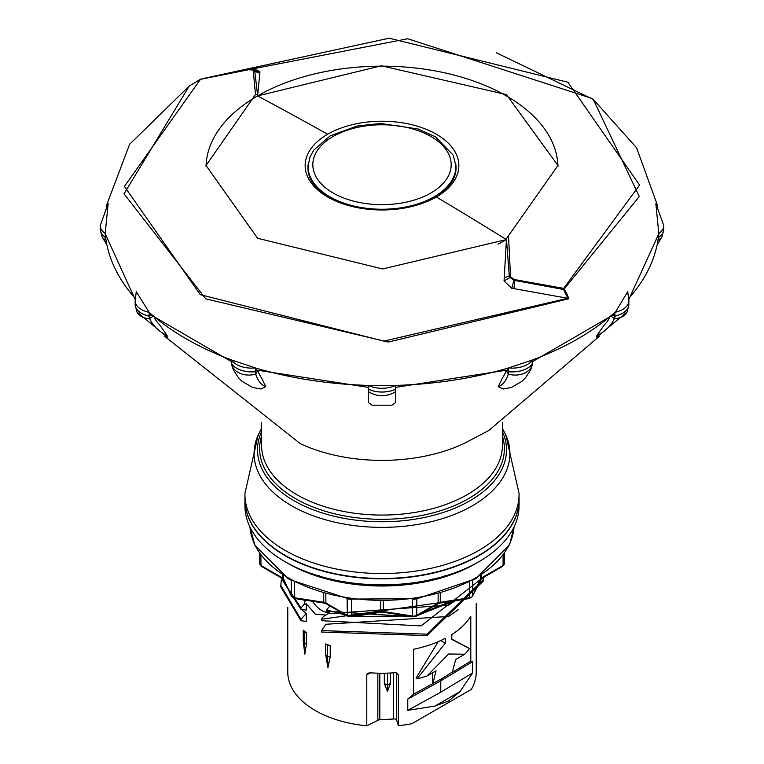 <?xml version="1.0" encoding="UTF-8"?>
<svg xmlns="http://www.w3.org/2000/svg" width="764" height="764" viewBox="0 0 764 764"><rect width="100%" height="100%" fill="white"/><g stroke="black" fill="none" stroke-linecap="round" stroke-linejoin="round"><path stroke-width="1.15" d="M287.77 607.495L287.77 672.11A94.23 54.406 0 0 0 366.787 725.8L379.823 719.411A81.958 47.32 0 0 0 393.575 718.953A2.779 1.604 180 0 1 396.707 720.261L398.359 725.685A94.23 54.406 0 0 0 411.901 723.699L471.359 689.376A94.23 54.406 0 0 0 476.23 672.11L476.23 603.178M398.359 725.685L398.359 674.679L395.618 672.664A94.23 54.406 0 0 1 370.234 672.807L367.885 673.199L366.787 674.736L366.787 725.8M306.278 610.083L306.278 603.741L303.929 604.687L300.949 607.953L300.94 609.376L306.278 610.083M306.268 613.454L300.94 619.298L300.94 620.721L306.278 621.418L306.268 613.454L301.417 609.443M434.974 706.07L448.63 700.913L459.928 691.668L472.639 672.922L472.639 661.634L440.771 680.858L407.775 699.079L407.775 710.367L434.974 706.07L459.928 691.668M407.775 699.079L413.553 694.237L413.553 649.266A94.23 54.406 0 0 0 445.278 638.322L445.278 643.231L440.675 640.576M464.818 654.204A94.23 54.406 0 0 0 469.459 648.502L451.83 639.458L451.83 634.54A94.23 54.406 0 0 0 470.786 616.223L470.786 661.194L452.326 672.339L455.707 659.466L464.818 654.204L448.63 654.003L426.952 676.064A94.23 54.406 0 0 1 417.077 678.747L445.278 643.231M458.667 609.3L448.63 616.443L325.922 624.264L321.453 630.615L426.971 634.158L483.173 579.819L483.163 581.232L426.971 635.581L321.453 632.038L321.453 630.615M469.812 598.441L321.453 619.27L323.325 616.615L325.922 615.087L315.37 614.17L306.278 603.741M306.412 644.09L306.412 632.764L304.244 631.713L303.27 630.166L303.27 641.502L304.807 654.165L306.412 644.09L304.244 643.049L304.244 631.713M303.27 630.166A94.23 54.406 0 0 0 306.412 632.764M330.22 657.059L330.22 645.733L327.555 645.169L325.731 643.909L325.731 655.245L327.947 667.526L330.22 657.059L327.555 656.515L327.555 645.169M325.731 643.909A94.23 54.406 0 0 0 330.22 645.733M304.683 600.093L305.132 601.239L303.929 604.687M329.265 612.441A20.838 12.033 60 0 1 321.749 610.484A20.838 12.033 60 0 1 312.447 601.297M300.94 609.376L280.904 577.641M300.949 607.953L281.028 577.708M305.132 601.239L303.48 599.902M455.153 600.733L448.63 605.098L328.014 613.74L329.389 612.279M470.786 661.194L472.639 661.634M411.853 616.672L326.285 611.21L326.553 609.882L329.952 605.957M323.325 616.615L328.014 613.74M450.932 601.392L422.053 612.89M407.661 616.023L353.226 616.5M346.006 615.23L326.553 609.882M454.198 600.886L417.688 615.402M481.807 578.386L473.556 594.125M482.227 578.147L421.069 625.907L321.453 620.693L321.453 619.27M244.938 494.413L244.938 499.36A137.062 79.131 0 0 0 329.551 572.475A137.062 79.131 0 0 0 478.913 555.313A137.062 79.131 0 0 0 519.062 499.36L519.062 494.413A137.062 79.131 180 0 1 478.913 550.366A137.062 79.131 180 0 1 329.551 567.518A137.062 79.131 180 0 1 244.938 494.413A137.062 79.131 180 0 1 244.948 493.382L258.242 434.869A127.913 73.85 0 0 0 317.929 517.438A127.913 73.85 0 0 0 471.674 506.188A127.913 73.85 0 0 0 472.448 505.749A127.913 73.85 -0 0 0 505.758 434.869L502.397 428.499M505.758 434.869L519.052 493.382A137.062 79.131 180 0 1 519.062 494.413M300.94 619.298L280.827 585.53L281.219 580.535M300.94 620.721L280.837 586.953L280.837 585.53M472.639 672.922L440.771 692.203L407.775 710.367M440.771 692.203L440.771 680.858L442.671 678.165L413.553 694.237M452.641 671.881L442.671 678.165M438.202 641.674L416.017 678.136L417.077 678.747M432.682 672.759L432.682 683.675M426.952 676.064L436.063 670.811L432.997 683.226M469.459 648.502L451.83 639.153M483.106 577.632L483.173 579.819M384.33 673.218L384.33 683.503L387.434 691.458L390.528 683.264L390.528 673.008M387.434 691.458L387.596 685.165L390.528 683.264M384.33 683.503L387.596 685.165L387.596 673.141M304.807 654.165L304.244 643.049L303.27 641.502M327.947 667.526L327.555 656.515L325.731 655.245M300.347 443.674A129.651 74.853 0 0 0 463.672 443.664L488.759 430.543L599.224 336.418M154.786 318.54A64.482 45.601 135 0 0 159.504 324.643L167.087 335.453L167.268 337.211M257.879 370.483A4.288 1.748 108.4 0 0 257.898 370.54A64.482 26.329 108.4 0 0 261.431 377.712L265.786 386.679L260.849 389L252.626 387.491L241.882 381.246L238.358 377.569L233.975 370.855A69.161 28.239 -71.6 0 1 232.103 366.252A8.967 3.658 -71.6 0 1 231.788 363.865L231.845 363.798M395.618 389.21L395.618 402.552L391.951 405.207L372.049 405.207L368.382 402.552L368.382 389.21A21.296 12.3 180 0 0 395.618 389.21L395.618 402.552M532.155 363.798L532.212 363.865A8.967 3.658 71.6 0 1 531.897 366.252A69.161 28.239 71.6 0 1 530.025 370.855L525.642 377.569L522.118 381.246L511.374 387.491L503.151 389L498.214 386.679L502.569 377.712A64.482 26.329 -108.4 0 0 506.102 370.54A4.288 1.748 -108.4 0 0 506.121 370.483M498.214 386.679A69.161 28.239 -108.4 0 0 508.308 374.121A8.967 3.658 -108.4 0 0 508.623 371.734L507.076 370.206M532.212 363.865A21.296 12.3 180 0 1 508.623 371.734M256.933 370.206L255.377 371.734A21.296 12.3 180 0 1 231.788 363.865M151.148 315.417L149.056 316.105A21.296 12.3 180 0 1 135.132 304.569A21.296 12.3 180 0 1 135.19 303.652M100.237 225.752A21.296 12.3 180 0 1 100.237 225.6L108.144 203.625L105.203 233.488A21.296 12.3 180 0 1 100.237 225.752L100.313 229.525A21.22 12.253 0 0 0 105.241 237.222L105.155 237.241A21.296 12.3 180 0 1 100.237 229.381A21.296 12.3 180 0 1 100.294 228.455M663.706 228.455A21.296 12.3 180 0 1 663.763 229.381A21.296 12.3 180 0 1 658.845 237.241L658.759 237.222A21.22 12.253 0 0 0 663.687 229.525L663.763 225.752A21.296 12.3 180 0 1 658.797 233.488L655.856 203.625L663.763 225.6A21.296 12.3 180 0 1 663.763 225.752M628.81 303.652A21.296 12.3 180 0 1 628.867 304.569A21.296 12.3 180 0 1 614.944 316.105L612.852 315.417M368.382 402.552L368.382 389.21M255.377 371.734A8.967 3.658 108.4 0 0 255.692 374.121A69.161 28.239 108.4 0 0 265.786 386.679M149.056 316.105A8.967 6.341 135 0 0 149.601 318.626A69.161 48.906 135 0 0 167.087 335.453M105.155 237.241A8.967 7.325 180 0 0 105.795 239.944A69.161 56.469 180 0 0 106.015 240.402M596.913 335.453A69.161 48.906 -135 0 0 614.399 318.626A21.296 14.64 -153.9 0 0 625.162 314.625A21.296 14.64 -153.9 0 0 627.149 311.865L596.674 337.22L596.913 335.453L604.496 324.643A64.482 45.601 -135 0 0 609.214 318.54M611.496 316.602L614.399 318.626A8.967 6.341 -135 0 0 614.944 316.105M657.985 240.402A69.161 56.469 180 0 0 658.205 239.944A8.967 7.325 180 0 0 658.845 237.241M206.051 166.628A175.959 101.593 180 0 1 257.573 95.92L259.951 71.873L257.143 70.107L252.33 69.505L254.727 70.88L257.573 94.975L255.482 94.507L206.041 165.492L257.583 238.263L382.64 268.957L506.408 239.59A175.959 101.593 180 0 1 497.918 244.184M327.651 134.235A76.858 44.379 0 0 0 329.055 197.771A76.858 44.379 0 0 0 434.945 197.771A76.858 44.379 0 0 0 436.349 196.988A76.858 44.379 0 0 0 436.349 134.235A76.858 44.379 0 0 0 327.651 134.235A4777.655 2758.393 -120 0 0 257.583 95.92L381.351 65.78L506.417 94.593L557.959 165.492L508.518 235.704L510.467 275.68L509.273 275.861L506.427 238.635L508.518 235.704M205.096 78.129L389.182 38.2L567.91 82.245L639.583 185.06L563.67 288.391L514.134 279.481L510.81 277.007L510.467 275.68M506.427 239.581L504.049 280.98L511.765 288.343L513.905 288.62L514.841 280.464L563.526 289.47L563.67 288.391L564.138 289.021L639.277 196.558L593.284 99.425L496.438 52.821M566.621 293.319L564.147 289.031L563.526 289.47L567.977 298.361L568.894 298.762L566.621 293.319M568.894 298.762L388.379 342.052L205.745 298.848L124.026 193.817L189.291 85.969L200.474 79.322L190.169 85.396M532.202 361.821L614.075 314.338L627.731 291.657L628.867 300.787A21.296 12.3 180 0 1 628.867 300.94A21.296 12.3 180 0 1 614.877 312.333L614.886 316.067A21.22 12.253 0 0 0 628.791 304.721L628.867 300.94M231.798 361.821L149.925 314.338L149.123 312.342A21.296 12.3 180 0 1 135.132 300.94A21.296 12.3 180 0 1 135.132 300.787L136.269 291.657L149.123 312.333L149.114 316.067L151.119 315.398M368.372 387.358L256.265 370.005L255.443 367.942A21.296 12.3 180 0 1 231.759 360.045L255.443 367.942L255.396 371.676L256.876 370.196M255.443 367.942A277.131 160.001 0 0 0 368.324 385.409L395.676 385.409L395.59 389.162A21.22 12.253 0 0 1 368.41 389.162L368.324 385.409A21.296 12.3 180 0 0 395.676 385.409A277.131 160.001 0 0 0 508.557 367.942L532.241 360.045L532.155 363.836A21.22 12.253 0 0 1 508.604 371.676L507.124 370.196M259.951 71.873L254.173 70.126L249.102 69.744L252.33 69.505M253.19 70.126L255.482 94.507M252.34 69.514L249.14 69.61L199.862 79.466M513.905 288.62L567.738 298.294L383.891 341.116L200.311 294.684L124.408 186.416L200.474 79.322M259.779 73.354L253.533 70.708M557.949 166.619A175.959 101.593 180 0 0 506.417 95.92A175.959 101.593 180 0 0 257.573 95.92L257.573 94.975M455.688 163.591A74.06 42.755 180 0 1 456.06 168.109A74.06 42.755 180 0 1 434.372 198.077A74.06 42.755 180 0 1 433.971 198.306M330.029 198.306A74.06 42.755 180 0 1 307.94 168.109A74.06 42.755 180 0 1 308.312 163.591M514.898 279.634L514.841 280.464L513.943 280.264L509.827 277.361L509.273 275.861L504.221 277.905M511.765 288.343L514.134 279.481M612.881 315.398L614.886 316.067M135.132 300.94L135.209 304.721A21.22 12.253 0 0 0 149.114 316.067M149.123 312.333A277.131 160.001 0 0 0 231.759 360.045L231.845 363.836A21.22 12.253 0 0 0 255.396 371.676M395.628 387.358L507.735 370.005L508.557 367.942L508.604 371.676M614.877 312.333A277.131 160.001 0 0 1 577.966 338.738A277.131 160.001 0 0 1 532.241 360.045A21.296 12.3 180 0 1 508.557 367.942M658.749 234.032L658.759 237.222M105.251 234.032L105.241 237.222M434.238 196.749A73.869 42.65 180 0 1 353.732 205.993A73.869 42.65 180 0 1 308.131 166.59A73.869 42.65 180 0 1 308.14 165.75L309.964 157.069L313.708 150.183L330.067 135.925L357.17 125.984L380.653 123.482L418.137 128.982L435.423 136.813L453.195 155.13L455.86 165.75A73.869 42.65 180 0 1 455.869 166.59A73.869 42.65 180 0 1 434.238 196.749M519.062 499.532A137.062 79.131 180 0 1 519.062 499.704A137.062 79.131 180 0 1 478.913 555.657A137.062 79.131 180 0 1 329.551 572.819A137.062 79.131 180 0 1 244.938 499.704A137.062 79.131 180 0 1 244.938 499.532M244.938 499.704L244.938 505.758A137.062 79.131 0 0 0 329.551 578.864A137.062 79.131 0 0 0 478.913 561.712A137.062 79.131 0 0 0 519.062 505.758L519.062 499.704M286.748 562.657A132.43 76.457 0 0 0 288.353 563.603L287.866 563.269M289.059 563.918L288.353 563.603A132.43 76.457 0 0 0 298.657 568.951A132.43 76.457 0 0 0 309.869 573.659A132.43 76.457 0 0 0 321.873 577.66A132.43 76.457 0 0 0 334.536 580.917A132.43 76.457 0 0 0 347.725 583.39A132.43 76.457 0 0 0 361.286 585.052A132.43 76.457 0 0 0 375.067 585.892A132.43 76.457 0 0 0 388.933 585.892A132.43 76.457 0 0 0 402.714 585.052A132.43 76.457 0 0 0 416.275 583.39A132.43 76.457 0 0 0 429.463 580.917A132.43 76.457 0 0 0 442.127 577.66A132.43 76.457 0 0 0 454.131 573.659A132.43 76.457 0 0 0 465.343 568.951A132.43 76.457 0 0 0 475.647 563.603A132.43 76.457 0 0 0 477.252 562.657M254.04 543.061A132.124 76.276 0 0 0 254.727 544.551A2.779 2.187 154.2 0 0 254.909 545.286L249.971 527.017A132.124 76.276 0 0 0 254.04 543.061A2.779 2.196 156 0 0 254.192 543.758M254.727 544.551A132.124 76.276 0 0 0 287.636 577.46A132.124 76.276 0 0 0 289.518 578.539A2.779 1.585 119.5 0 0 290.1 579.771L288.209 578.682L254.909 545.286M289.518 578.539A132.124 76.276 0 0 0 346.522 597.543A132.124 76.276 0 0 0 349.091 597.935A2.779 0.563 98.4 0 0 349.377 599.091L290.1 579.771M349.091 597.935A132.124 76.276 0 0 0 414.909 597.935A132.124 76.276 0 0 0 417.478 597.543A2.779 0.611 80.9 0 1 417.173 598.699L349.377 599.091M417.478 597.543A132.124 76.276 0 0 0 474.482 578.539A132.124 76.276 0 0 0 475.428 578.004A132.124 76.276 0 0 0 476.364 577.46A2.779 1.623 59.5 0 1 475.791 578.692L417.173 598.699M474.482 578.539A2.779 1.585 60.5 0 1 473.9 579.771M476.364 577.46A132.124 76.276 0 0 0 509.273 544.551A132.124 76.276 0 0 0 509.96 543.061A2.779 2.196 24 0 1 509.808 543.758L509.091 545.286L475.791 578.692M287.636 577.46A2.779 1.623 120.5 0 0 288.209 578.682M346.522 597.543A2.779 0.611 99.1 0 0 346.827 598.699M414.909 597.935A2.779 0.563 81.6 0 1 414.623 599.091M509.273 544.551A2.779 2.187 25.8 0 1 509.091 545.286M474.941 563.918L476.134 563.269M466.814 567.919L463.691 569.295M456.165 572.303L454.131 573.659L451.295 573.516M445.059 575.598L442.127 577.66L439.119 577.345M432.548 579.036L429.463 580.917L426.322 580.411M419.474 581.7L416.275 583.39L413.037 582.693M405.999 583.562L402.714 585.052L399.419 584.164M392.257 584.594L388.933 585.892L385.6 584.794M378.4 584.794L375.067 585.892L371.743 584.594M364.581 584.164L361.286 585.052L358.001 583.562M350.962 582.693L347.725 583.39L344.526 581.7M337.678 580.411L334.536 580.917L331.452 579.036M324.881 577.345L321.873 577.66L318.941 575.598M312.705 573.516L309.869 573.659L307.835 572.303M300.309 569.295L297.186 567.919M377.846 719.85L377.846 673.179M366.787 674.736L370.54 672.826M379.823 673.218L379.823 719.411M261.603 431.574A124.503 71.883 0 0 0 319.524 512.052A124.503 71.883 0 0 0 469.287 501.136A124.503 71.883 0 0 0 470.032 500.706A124.503 71.883 0 0 0 502.397 431.574M502.397 436.015A122.364 70.651 180 0 1 469.287 498.176A122.364 70.651 180 0 1 468.523 498.615A122.364 70.651 180 0 1 325.206 511.24A122.364 70.651 180 0 1 261.603 436.015M261.603 422.263L261.603 445.565A120.397 69.505 0 0 0 335.931 509.779A120.397 69.505 0 0 0 467.129 494.709A120.397 69.505 0 0 0 467.874 494.279A120.397 69.505 0 0 0 502.397 445.565L502.397 422.263M396.707 672.75L396.707 720.261M393.575 672.817L393.575 718.953M506.102 370.54L508.308 374.121A21.296 16.989 -162.2 0 0 522.395 373.959A21.296 16.989 -162.2 0 0 531.897 366.252M368.343 387.625L368.382 391.55A21.296 17.849 180 0 0 382 395.676A21.296 17.849 180 0 0 395.618 391.55L395.656 387.625M232.103 366.252A21.296 16.989 162.2 0 0 241.605 373.959A21.296 16.989 162.2 0 0 255.692 374.121L257.898 370.54M135.132 304.569L136.852 311.865A21.296 14.64 153.9 0 0 138.838 314.625A21.296 14.64 153.9 0 0 149.601 318.626L152.504 316.602M100.237 229.381L101.86 236.468A21.296 11.431 154 0 0 105.795 239.944L105.938 239.896M658.062 239.896L658.205 239.944A21.296 11.431 -154 0 0 662.14 236.468L663.763 229.381M628.791 298.39A277.131 160.001 0 0 0 658.797 233.488M105.203 233.488A277.131 160.001 0 0 0 135.209 298.39M436.349 196.988A4777.655 2758.393 60 0 1 506.284 239.504M504.049 280.98L510.81 277.007M430.925 192.967A69.19 39.948 0 0 0 430.925 136.479A69.19 39.948 0 0 0 333.075 136.479A69.19 39.948 0 0 0 333.075 192.967A69.19 39.948 0 0 0 430.925 192.967M475.428 578.004L474.845 579.236M509.96 543.061A132.124 76.276 0 0 0 514.019 527.017L509.808 543.758M350.6 599.272A4.603 2.655 180 0 1 348.021 598.89M415.979 598.89A4.603 2.655 180 0 1 413.4 599.272M440.284 593.58L440.265 602.28L469.459 597.773L469.507 582.149M472.754 580.42L472.591 595.958A1.853 1.461 24.9 0 1 472.477 596.455L469.268 598.556L469.459 597.773A4.422 2.559 0 0 0 472.591 595.958L480.413 579.102A4.832 2.789 180 0 1 481.664 577.851L503.037 565.513A4.422 2.559 0 0 0 504.336 563.727L502.655 566.344A1.853 1.07 -120 0 0 503.037 565.513L503.113 555.094M260.887 555.094L260.963 565.513A1.853 1.07 120 0 0 261.345 566.344L259.664 563.727A4.422 2.559 0 0 0 260.963 565.513L282.336 577.851A4.832 2.789 180 0 1 283.587 579.102L291.409 595.958A4.422 2.559 0 0 0 294.541 597.773L323.735 602.28A4.832 2.789 180 0 1 325.903 603.006L347.276 615.345A4.422 2.559 0 0 0 351.555 616.013L380.749 611.496A4.832 2.789 180 0 1 383.251 611.496L412.445 616.013A4.422 2.559 0 0 0 416.724 615.345L438.097 603.006A4.832 2.789 180 0 1 440.265 602.28L440.064 603.073L437.715 603.846A1.853 1.07 -120 0 0 438.097 603.006L438.164 594.172M481.683 574.977L481.664 577.851A1.853 1.07 60 0 1 481.282 578.692L480.308 579.599A1.853 1.461 -155.1 0 0 480.413 579.102L480.451 575.798M283.549 575.798L283.587 579.102A1.853 1.461 155.1 0 0 283.692 579.599L282.718 578.692A1.853 1.07 -60 0 1 282.336 577.851L282.317 574.977M294.493 582.149L294.732 598.556L291.523 596.455A1.853 1.461 -24.9 0 1 291.409 595.958L291.246 580.42M325.836 594.172L325.903 603.006A1.853 1.07 120 0 0 326.285 603.846L323.936 603.073L323.735 602.28L323.716 593.58M351.602 599.415L351.555 616.013L351.354 616.796L347.658 616.185A1.853 1.07 -60 0 1 347.276 615.345L347.152 598.756M383.222 601.478L383.452 612.279L380.548 612.279L380.778 601.478M416.848 598.756L416.724 615.345A1.853 1.07 60 0 1 416.342 616.185L412.646 616.796L412.445 616.013L412.398 599.415M261.603 428.499L258.242 434.869M164.776 336.418L300.328 443.664M136.852 311.865L167.326 337.23M101.86 236.468L106.817 244.872M627.149 311.865L628.867 304.569M662.14 236.468L657.183 244.872M204.695 78.215L407.728 38.754L592.052 98.441M657.814 206.28L636.574 147.767L593.284 99.425M106.186 206.28L129.603 144.31L189.291 85.969M249.14 69.61L200.378 79.255A1.853 1.853 0 0 0 199.91 79.437M628.848 299.44L658.788 233.755M105.212 233.755L135.152 299.44M308.14 171.002L308.14 166.59M455.86 171.002L455.86 166.59M469.268 598.556L440.064 603.073M502.655 566.344L481.282 578.692M480.308 579.599L472.477 596.455M504.336 563.727L504.45 553.241M259.664 563.727L259.55 553.241M282.718 578.692L261.345 566.344M291.523 596.455L283.692 579.599M323.936 603.073L294.732 598.556M347.658 616.185L326.285 603.846M380.548 612.279L351.354 616.796M412.646 616.796L383.452 612.279M437.715 603.846L416.342 616.185"/></g></svg>
